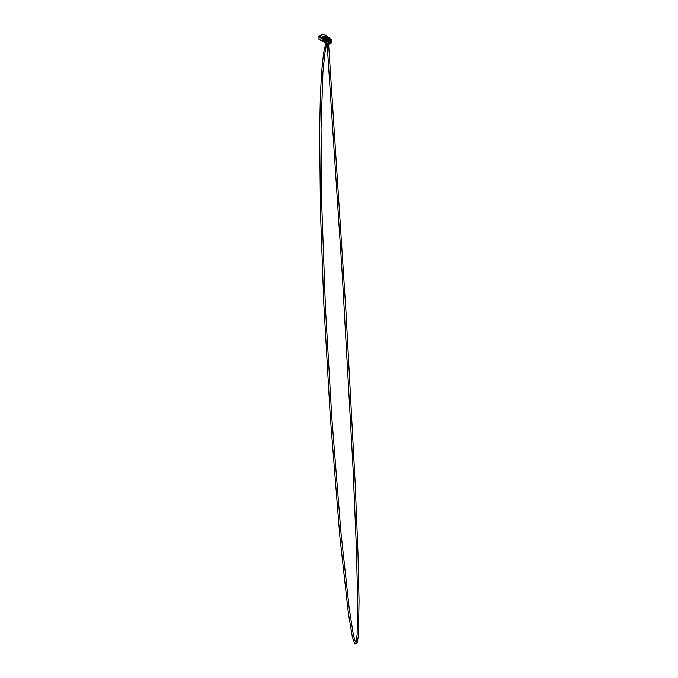 <?xml version="1.0" encoding="UTF-8"?>
<svg xmlns="http://www.w3.org/2000/svg" width="678" height="678" viewBox="0 0 678 678"><rect width="100%" height="100%" fill="white"/><g stroke="black" fill="none" stroke-linecap="round" stroke-linejoin="round"><path stroke-width="1.02" d="M327.143 37.951L326.652 38.595L326.033 38.061L327.305 38.087L326.652 38.646L326.152 37.951M326.423 38.332L327.05 37.985L326.415 38.163M324.55 37.324L325.135 36.985M324.516 37.544L325.177 37.163L324.516 37.544M327.398 37.841L326.101 37.892L326.101 38.527L326.372 37.858M326.745 38.824L327.084 38.773A1.068 0.619 0 0 0 327.711 38.205A1.068 0.619 0 0 0 327.652 37.993L327.542 38.019A0.949 0.551 180 0 1 327.033 38.705L327.033 38.739A0.949 0.551 0 0 0 327.601 38.222L327.601 38.205M324.406 37.146L324.847 36.527L325.287 37.146L324.406 37.146L324.948 36.654L325.254 37.163M323.474 36.604L323.914 35.993L324.542 36.349L323.474 36.604L324.016 36.12L324.321 36.62M324.448 36.468L323.482 36.298M325.457 38.773L325.932 38.739M323.881 38.553L322.957 38.697L326.889 39.443L323.067 38.527L322.999 37.858L319.584 36.443L319.584 35.892L322.838 34.019M328.788 38.349L327.338 39.332M327.974 37.765L327.389 37.663M322.66 34.154L319.728 35.968M326.72 39.366L326.932 40.316M326.847 39.519L327.364 39.595L326.821 39.332M328.296 38.638L329.203 39.01M328.813 38.332L328.974 37.9L328.661 38.248M328.898 38.358L328.974 37.646L327.355 36.739L328.661 37.782M326.584 35.858L326.076 36.104L326.33 35.68L323.592 34.129L326.186 35.629L326.042 36.104L327.16 36.154M319.397 36.714L318.914 36.485L319.016 39.019M322.796 38.375L319.533 36.493L322.092 38.197M327.347 39.214L327.677 39.646L327.186 39.773M327.143 40.197L329.093 39.044M326.11 35.993L326.652 36.298M322.677 38.654L318.914 36.841M326.83 41.816L325.415 41.714L325.728 39.468M326.898 40.341L325.889 40.239L326.067 41.494L326.601 41.434M327.203 39.782L327.635 39.629M328.364 38.629L328.364 38.578A0.576 0.475 -178.4 0 0 328.279 38.604L328.957 38.638L328.601 39.027M328.288 38.553L328.957 38.638M328.779 38.722L328.271 38.722M324.499 37.154L325.33 36.959L324.499 37.154M329.415 44.129L328.516 44.138L328.788 42.604L329.457 42.85L331.695 41.561L331.703 42.816L329.423 44.129L328.338 44.206L326.635 43.087M329.364 44.078L329.364 42.867L329.457 44.095L331.703 42.816L331.61 41.714L329.55 42.9L329.55 44.019L331.61 42.824L330.974 42.451L329.55 43.273M326.677 43.129L328.483 44.206L326.677 43.197L326.677 40.892L328.305 41.833L328.305 44.138M330.686 42.248L329.55 42.943M328.788 43.977L328.881 42.519L331.534 40.985L331.661 41.477L329.423 42.765L328.906 42.392L331.5 40.892L331.695 42.807L331.618 41.104M330.974 42.078L331.61 41.714M331.889 42.07L331.889 39.883L331.313 39.621L328.957 40.977L328.415 41.655L328.516 44.138M326.635 40.655L328.516 41.833L331.534 39.875M328.983 40.79L330.313 40.155M326.635 40.79L327.084 43.231L326.508 42.994L326.999 43.273M330.059 38.68L331.466 39.833M326.652 40.629L330.025 38.688M327.61 40.595L328.703 41.511M329.059 40.977L327.966 40.299L330.203 39.01L331.262 39.646M327.491 40.807L327.906 40.375L329.067 40.917M328.135 40.299L329.101 40.858L331.161 39.663L330.203 39.104L328.135 40.299M327.491 40.672L330.152 39.002L331.313 39.621L330.262 39.01M328.788 40.638L330.169 40.112M330.203 39.104L330.237 39.841M322.982 38.231L322.126 38.29M324.618 41.155L324.152 40.138L324.923 40.409L324.804 41.222L324.974 40.375L324.143 40.07L324.626 39.849L325.143 40.917L324.593 41.231L324.042 40.282L324.618 39.951M325.118 41.341L325.186 41.434A1.042 0.602 -120 0 0 325.33 41.019A1.042 0.602 -120 0 0 325.228 40.536L325.16 40.544A0.924 0.534 -120 0 1 325.118 41.341L325.143 41.333A0.924 0.534 -120 0 0 325.177 40.536M324.398 41.663L324.262 41.18M326.601 41.892L326.101 41.697L326.601 41.629M326.618 40.943L326.601 42.172M323.042 39.282L322.914 41.553L319.016 39.299L319.084 36.307M318.914 36.866L323.075 39.265M326.643 40.85L326.601 42.248M326.618 42.189L326.66 40.985M326.576 42.222L325.932 41.655M326.66 42.426L325.694 41.646M326.101 41.553L325.898 40.265L323.965 39.426L323.965 41.722L318.914 39.163L327.016 43.29M326.381 38.104L326.889 38.146M326.923 37.858L327.177 38.536M322.355 38.053L323.092 38.095M323.16 36.163L323.135 37.078L325.626 37.621C326.194 37.282 325.889 36.832 325.626 36.714L325.618 36.722M325.915 38.248L327.203 38.527L327.22 37.866M324.059 37.621L324.118 37.553A1.025 0.593 0 0 0 325.465 37.604A1.025 0.593 0 0 0 325.737 36.841A1.025 0.593 0 0 0 325.643 36.756M323.135 37.078L324.118 37.553L323.186 37.019A1.025 0.593 0 0 1 323.025 36.298A1.025 0.593 0 0 1 323.118 36.222M323.414 34.231L322.804 34.231M319.694 36.383L319.084 36.502M325.584 39.468L324.109 38.621M326.355 40.087L325.415 39.756L326.55 39.655L325.906 39.366M326.237 35.62L323.448 34.214M325.737 36.841L325.432 36.57A0.848 0.492 180 0 1 324.245 37.265L323.313 36.731A0.848 0.492 180 0 1 324.516 36.044L325.389 37.205L324.304 37.205M323.067 38.171L322.465 38.002M323.965 38.841L323.965 39.426L323.965 38.841M323.372 36.663L323.372 36.036L324.516 36.044M324.457 36.036L325.389 36.578M319.423 36.731L322.084 38.231M322.118 38.214L322.83 38.332M329 38.409L329.093 37.824L329.093 38.468M327.254 36.214L327.466 36.765M328.771 38.553L328.254 38.705M324.347 37.078L325.364 36.993M328.855 44.019L329.381 44.104M328.737 41.417L327.55 40.731M330.144 39.01L327.932 40.29M322.881 38.027L322.44 38.146L322.864 38.002M319.592 36.12L319.033 36.298M324.813 40.765L324.593 40.129M324.491 40.307L325.101 40.655M327.364 39.366L326.915 39.443M326.855 39.4L327.364 39.595M325.101 40.502L325.05 41.155M325.016 41.163L324.423 41.011M322.923 41.57L323.075 39.307L323.813 39.383L323.813 41.68L326.584 43.045M326.525 43.197L323.991 41.739M325.44 40.231L323.813 39.341M324.338 39.917L324.991 41.205M326.821 43.324L324.804 53.325L322.898 72.809L321.058 128.447L321.66 202.442L325.491 308.821L331.847 418.19L340.924 532.23L349.145 607.903L353.001 632.625L354.73 639.981L356.255 643.202L356.925 643.066L357.526 641.634L358.459 634.532L359.043 600.471L358.001 553.934L355.297 485.49L345.975 311.677L328.601 44.138M326.118 38.527L327.381 38.248M326.694 36.095L325.949 35.942M325.432 36.57L324.508 36.036L323.025 36.298M329.474 44.112L331.669 42.85M330.144 38.705L331.932 39.824L331.728 42.333M325.906 42.85L323.533 53.231L321.55 72.885L320.347 96.327L319.635 131.227L320.423 210.443L323.796 303.549L330.322 417.267L339.831 536.298L348.407 613.615L352.348 637.006L354.84 644.007L355.543 643.854L356.162 642.295L357.12 634.506L357.594 596.954L356.289 545.375L353.094 469.201L342.28 274.666L327.093 43.485M323.075 41.612L323.813 41.689"/></g></svg>
